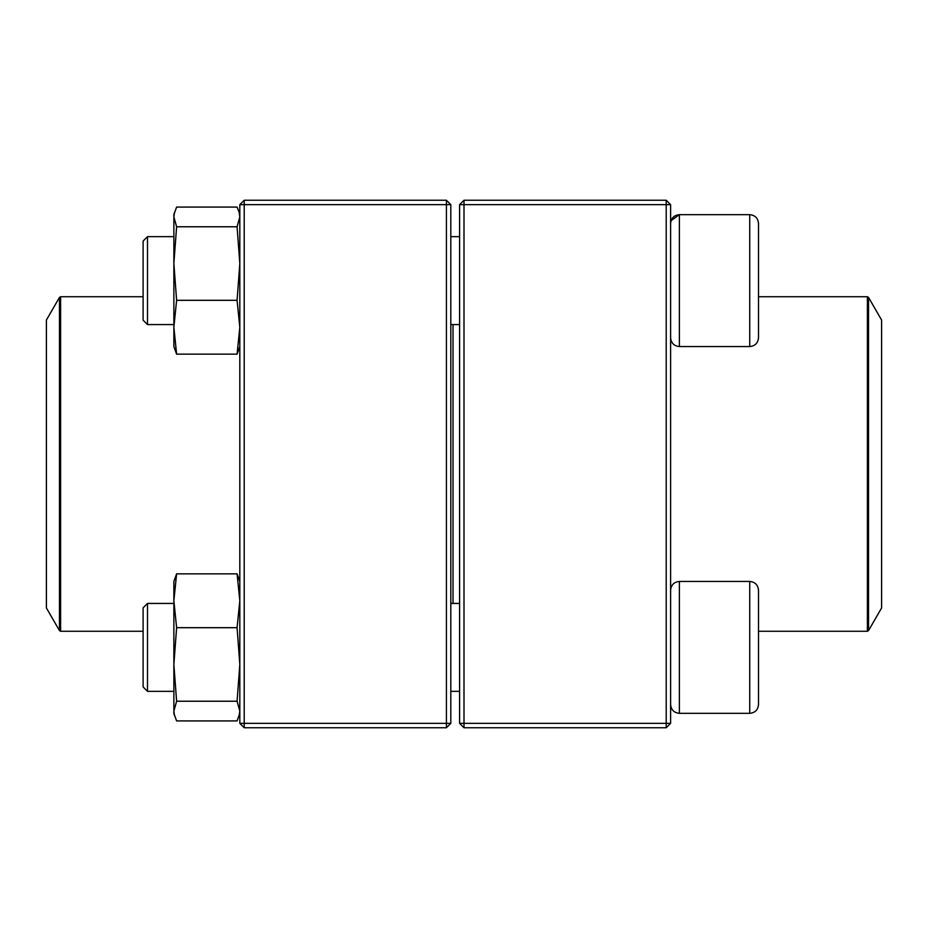 <?xml version="1.0" encoding="UTF-8"?>
<svg xmlns="http://www.w3.org/2000/svg" width="928" height="928" viewBox="0 0 928 928"><rect width="100%" height="100%" fill="white"/><g stroke="black" fill="none" stroke-linecap="round" stroke-linejoin="round"><path stroke-width="1.39" d="M666.211 727.749L464 727.749L459.604 723.353L459.604 204.647L464 204.647L464 723.353L666.211 723.353L666.211 204.647L464 204.647L464 200.251L666.211 200.251L666.211 204.647L670.608 204.647L670.608 723.353L666.211 723.353L666.211 727.749L670.608 723.353M464 727.749L464 723.353L459.604 723.353M459.604 204.647L464 200.251M666.211 200.251L670.608 204.647M758.512 223.462L758.512 337.757C758.002 343.093 755.067 346.028 749.731 346.55L749.731 214.67C755.067 215.192 758.002 218.126 758.512 223.462C758.002 218.126 755.067 215.192 749.731 214.67L679.389 214.67C674.053 215.192 671.118 218.126 670.608 223.462M671.06 220.655L679.389 214.67L679.389 346.55L749.731 346.55M147.506 324.568L143.109 320.172L143.109 241.048L147.506 236.652L147.506 324.568L173.872 324.568M450.811 324.568L459.604 324.568M758.512 590.243L758.512 704.538C758.002 709.874 755.067 712.808 749.731 713.33L749.731 581.45C755.067 581.972 758.002 584.907 758.512 590.243M147.506 647.384L147.506 691.348L173.872 691.348L147.506 691.348L143.109 686.952L143.109 607.828L147.506 603.432L147.506 647.384M749.731 581.45L679.389 581.45L679.389 713.33C674.053 712.808 671.118 709.874 670.608 704.538C671.118 709.874 674.053 712.808 679.389 713.33L749.731 713.33C755.067 712.808 758.002 709.874 758.512 704.538M453.015 324.568L453.015 603.432M868.527 630.599L881.6 607.968L881.6 320.032L868.527 297.401L868.527 630.599L867.39 631.26L867.39 296.74L758.512 296.74M46.4 471.076L46.4 607.968L59.473 630.599L59.473 297.401L46.4 320.032L46.4 471.076M446.414 727.749L244.215 727.749L244.215 723.353L446.414 723.353L446.414 204.647L244.215 204.647L244.215 723.353L239.818 723.353L239.818 204.647L244.215 200.251L446.414 200.251L450.811 204.647L450.811 723.353L446.414 723.353L446.414 727.749L450.811 723.353M446.414 200.251L446.414 204.647L450.811 204.647M239.818 204.647L244.215 204.647L244.215 200.251M239.818 723.353L244.215 727.749M173.872 713.33L174.499 715.65L173.872 711.08L176.61 701.232L237.081 701.232L239.818 711.08L239.18 715.65L239.818 713.33L237.081 720.928L176.61 720.928L173.872 713.33L173.872 581.45L176.61 573.852L237.081 573.852L239.818 581.45M237.081 701.232L239.818 664.46L237.081 627.688L176.61 627.688L173.872 600.764L176.61 573.852M237.081 627.688L239.818 600.764L237.081 573.852M176.61 701.232L173.872 664.46L176.61 627.688M239.818 346.55L237.081 354.148L176.61 354.148L173.872 346.55L173.872 214.67L176.61 207.072L237.081 207.072L239.18 212.35L239.818 216.92L237.081 226.768L176.61 226.768L173.872 216.92L174.51 212.35L173.872 214.67M176.61 354.148L173.872 327.236L176.61 300.312L173.872 263.54L176.61 226.768M237.081 354.148L239.818 327.236L237.081 300.312L176.61 300.312M237.081 300.312L239.818 263.54L237.081 226.768M143.109 296.74L60.61 296.74L60.61 631.26L143.109 631.26M147.506 236.652L173.872 236.652M450.811 236.652L459.604 236.652M679.389 346.55C674.053 346.028 671.118 343.093 670.608 337.757M450.811 691.348L459.604 691.348L450.811 691.348M147.506 603.432L173.872 603.432M450.811 603.432L459.604 603.432M679.389 581.45C674.053 581.972 671.118 584.907 670.608 590.243M679.389 713.33L749.731 713.33M867.39 631.26L758.512 631.26M867.39 296.74L868.527 297.401M59.473 630.599L60.61 631.26M60.61 296.74L59.473 297.401M239.818 214.67L239.192 212.35L239.818 214.67"/></g></svg>

